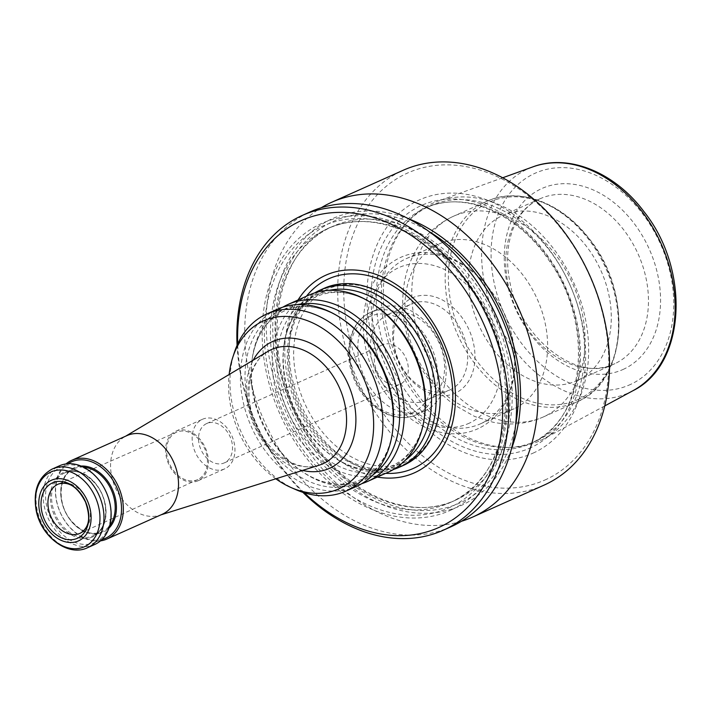 <?xml version="1.0" encoding="UTF-8"?>
<svg xmlns="http://www.w3.org/2000/svg" width="712" height="712" viewBox="0 0 712 712"><rect width="100%" height="100%" fill="white"/><g stroke="black" fill="none" stroke-linecap="round" stroke-linejoin="round"><path stroke-width="0.53" stroke-dasharray="3.56 2.67" d="M224.894 468.763A27.163 20.061 65.9 0 1 224.645 468.879A27.163 20.061 65.9 0 1 195.319 452.449A27.163 20.061 65.9 0 1 202.199 419.404A27.163 20.061 65.9 0 1 202.448 419.288A27.163 20.061 65.9 0 1 231.783 435.717A27.163 20.061 65.9 0 1 224.894 468.763M206.533 423.604A21.556 15.922 -114.1 0 0 201.069 449.833A21.556 15.922 -114.1 0 0 224.342 462.871A21.556 15.922 -114.1 0 0 229.949 436.412A21.556 15.922 -114.1 0 0 206.738 423.515A21.556 15.922 -114.1 0 0 206.533 423.604M304.291 492.793A168.157 124.173 65.9 0 1 237.683 343.958M298.061 299.975A108.286 79.966 -114.1 0 0 297.127 406.677A108.286 79.966 -114.1 0 0 377.315 477.076M536.803 440.683A128.952 95.23 65.9 0 1 535.593 441.244A128.952 95.23 65.9 0 1 507.772 447.474A128.952 95.23 65.9 0 1 395.997 362.435A128.952 95.23 65.9 0 1 407.059 222.42A128.952 95.23 65.9 0 1 430.244 205.83A128.952 95.23 65.9 0 1 569.475 283.812A128.952 95.23 65.9 0 1 536.803 440.683M540.408 440.532A130.287 96.209 -114.1 0 0 543.923 438.761A130.287 96.209 -114.1 0 0 573.792 282.869A130.287 96.209 -114.1 0 0 437.64 201.274A130.287 96.209 -114.1 0 0 431.534 203.81A130.287 96.209 -114.1 0 0 409.329 220.017A130.287 96.209 -114.1 0 0 398.159 361.465A130.287 96.209 -114.1 0 0 511.082 447.385A130.287 96.209 -114.1 0 0 540.408 440.532M514.1 408.768A90.549 66.866 65.9 0 1 513.254 409.16A90.549 66.866 65.9 0 1 415.238 353.828A90.549 66.866 65.9 0 1 439.286 243.869A90.549 66.866 65.9 0 1 537.035 298.622A90.549 66.866 65.9 0 1 514.1 408.768M450.296 389.704A47.072 34.763 65.9 0 1 449.851 389.9A47.072 34.763 65.9 0 1 398.898 361.135A47.072 34.763 65.9 0 1 411.394 303.971A47.072 34.763 65.9 0 1 462.213 332.442A47.072 34.763 65.9 0 1 450.296 389.704M455.635 392.98A52.243 38.581 65.9 0 1 392.659 336.002A52.243 38.581 65.9 0 1 453.126 307.557A52.243 38.581 65.9 0 1 455.635 392.98M387.826 314.526A47.072 34.763 -114.1 0 0 375.9 371.789A47.072 34.763 -114.1 0 0 426.719 400.251A47.072 34.763 -114.1 0 0 427.156 400.055A47.072 34.763 -114.1 0 0 439.082 342.792A47.072 34.763 -114.1 0 0 388.262 314.33A47.072 34.763 -114.1 0 0 387.826 314.526M405.751 357.736A21.556 15.922 65.9 0 1 400.153 384.195A21.556 15.922 65.9 0 1 376.817 371.014A21.556 15.922 65.9 0 1 382.54 344.839A21.556 15.922 65.9 0 1 405.751 357.736M425.384 410.682A56.052 41.394 65.9 0 1 424.859 410.931A56.052 41.394 65.9 0 1 364.179 376.675A56.052 41.394 65.9 0 1 379.069 308.608A56.052 41.394 65.9 0 1 439.58 342.499A56.052 41.394 65.9 0 1 425.384 410.682M577.779 380.27A90.549 66.866 65.9 0 1 576.925 380.662A90.549 66.866 65.9 0 1 478.909 325.331A90.549 66.866 65.9 0 1 502.957 215.371A90.549 66.866 65.9 0 1 600.714 270.133A90.549 66.866 65.9 0 1 577.779 380.27M481.196 423.498A90.549 66.866 65.9 0 1 480.342 423.88A90.549 66.866 65.9 0 1 382.335 368.549A90.549 66.866 65.9 0 1 406.374 258.589A90.549 66.866 65.9 0 1 504.132 313.351A90.549 66.866 65.9 0 1 481.196 423.498M451.07 526.738A172.464 127.359 65.9 0 1 264.375 421.335A172.464 127.359 65.9 0 1 310.174 211.891M451.737 509.721A157.219 116.1 65.9 0 1 262.203 338.28A157.219 116.1 65.9 0 1 444.181 252.671A157.219 116.1 65.9 0 1 451.737 509.721M302.876 492.348A172.464 127.359 65.9 0 1 237.078 345.311M511.403 449.05A157.219 116.1 65.9 0 1 462.346 504.968A157.219 116.1 65.9 0 1 276.069 363.147A157.219 116.1 65.9 0 1 408.305 218.664M534.258 452.592A138.787 102.484 65.9 0 1 366.956 301.256A138.787 102.484 65.9 0 1 527.592 225.686A138.787 102.484 65.9 0 1 534.258 452.592M546.531 479.274A168.157 124.173 65.9 0 1 343.816 295.907A168.157 124.173 65.9 0 1 538.45 204.353A168.157 124.173 65.9 0 1 546.531 479.274M544.066 485.121A172.464 127.359 65.9 0 1 357.362 379.719A172.464 127.359 65.9 0 1 403.161 170.284M461.492 521.264A172.464 127.359 65.9 0 1 285.823 411.741A172.464 127.359 65.9 0 1 321.201 207.762M324.138 288.307A97.01 71.636 -114.1 0 0 323.23 288.725A97.01 71.636 -114.1 0 0 298.648 406.739A97.01 71.636 -114.1 0 0 403.392 465.408M198.363 480.636A27.163 20.061 65.9 0 1 198.105 480.751A27.163 20.061 65.9 0 1 168.7 464.153A27.163 20.061 65.9 0 1 175.917 431.169A27.163 20.061 65.9 0 1 205.243 447.59A27.163 20.061 65.9 0 1 198.363 480.636M197.856 479.541A25.952 19.171 65.9 0 1 197.705 479.603A25.952 19.171 65.9 0 1 169.518 463.788A25.952 19.171 65.9 0 1 176.505 432.228A25.952 19.171 65.9 0 1 204.46 448.026A25.952 19.171 65.9 0 1 197.856 479.541M94.758 544.484A43.12 31.835 65.9 0 1 48.087 518.131A43.12 31.835 65.9 0 1 59.532 465.773M95.506 542.25A41.394 30.563 65.9 0 1 45.604 497.118A41.394 30.563 65.9 0 1 93.512 474.584A41.394 30.563 65.9 0 1 95.506 542.25M101.985 539.465A41.821 30.883 65.9 0 1 60.369 512.631A41.821 30.883 65.9 0 1 68.085 463.717M100.472 540.871A43.12 31.835 65.9 0 1 60.289 512.667A43.12 31.835 65.9 0 1 66.029 463.913M162.167 514.313A43.12 31.835 65.9 0 1 159.595 515.292A43.12 31.835 65.9 0 1 115.486 487.969A43.12 31.835 65.9 0 1 124.502 436.874A43.12 31.835 65.9 0 1 126.941 435.602M275.82 478.802A92.035 67.96 65.9 0 1 229.148 374.512M295.783 489.625A97.01 71.636 65.9 0 1 234.382 352.413M356.516 486.385A97.01 71.636 65.9 0 1 251.496 427.102A97.01 71.636 65.9 0 1 277.262 309.284M361.838 483.635A97.01 71.636 65.9 0 1 303.107 472.225A97.01 71.636 65.9 0 1 252.235 358.554A97.01 71.636 65.9 0 1 282.86 307.157M388.36 472.136A97.01 71.636 65.9 0 1 283.34 412.853A97.01 71.636 65.9 0 1 309.106 295.035M393.683 469.377A97.01 71.636 65.9 0 1 334.952 457.967A97.01 71.636 65.9 0 1 284.079 344.297A97.01 71.636 65.9 0 1 314.704 292.899M623.854 369.101A99.164 73.229 65.9 0 1 504.31 260.966A99.164 73.229 65.9 0 1 619.093 206.97A99.164 73.229 65.9 0 1 623.854 369.101M630.841 384.293A115.887 85.582 65.9 0 1 491.138 257.922A115.887 85.582 65.9 0 1 625.269 194.821A115.887 85.582 65.9 0 1 630.841 384.293M544.369 416.476A109.951 81.195 65.9 0 1 543.345 416.947A109.951 81.195 65.9 0 1 424.325 349.761A109.951 81.195 65.9 0 1 453.517 216.234A109.951 81.195 65.9 0 1 572.226 282.726A109.951 81.195 65.9 0 1 544.369 416.476M577.761 401.532A109.951 81.195 65.9 0 1 576.729 402.004A109.951 81.195 65.9 0 1 457.718 334.818A109.951 81.195 65.9 0 1 486.91 201.291A109.951 81.195 65.9 0 1 605.618 267.783A109.951 81.195 65.9 0 1 577.761 401.532M413.325 412.301A52.599 38.849 65.9 0 1 349.912 354.941A52.599 38.849 65.9 0 1 410.797 326.301A52.599 38.849 65.9 0 1 413.325 412.301M416.894 414.482A56.052 41.394 65.9 0 1 416.369 414.731A56.052 41.394 65.9 0 1 355.688 380.475A56.052 41.394 65.9 0 1 370.578 312.408A56.052 41.394 65.9 0 1 431.089 346.299A56.052 41.394 65.9 0 1 416.894 414.482M614.946 363.645A90.549 66.866 65.9 0 1 614.091 364.028A90.549 66.866 65.9 0 1 516.075 308.697A90.549 66.866 65.9 0 1 540.123 198.737A90.549 66.866 65.9 0 1 637.881 253.499A90.549 66.866 65.9 0 1 614.946 363.645M578.883 399.147A108.224 79.913 65.9 0 1 448.418 281.133A108.224 79.913 65.9 0 1 573.685 222.206A108.224 79.913 65.9 0 1 578.883 399.147M469.475 423.07A85.369 63.039 65.9 0 1 366.564 329.976A85.369 63.039 65.9 0 1 465.381 283.492A85.369 63.039 65.9 0 1 469.475 423.07M456.695 499.637A150.045 110.805 65.9 0 1 455.288 500.287A150.045 110.805 65.9 0 1 292.863 408.59A150.045 110.805 65.9 0 1 332.709 226.371A150.045 110.805 65.9 0 1 494.707 317.116A150.045 110.805 65.9 0 1 456.695 499.637M515.657 424.646A154.353 113.982 65.9 0 1 461.154 502.369A154.353 113.982 65.9 0 1 276.247 349.948A154.353 113.982 65.9 0 1 429.336 231.747M451.39 502.013A150.045 110.805 65.9 0 1 449.984 502.663A150.045 110.805 65.9 0 1 287.559 410.966A150.045 110.805 65.9 0 1 327.404 228.748A150.045 110.805 65.9 0 1 489.402 319.492A150.045 110.805 65.9 0 1 451.39 502.013M450.536 507.122A154.353 113.982 65.9 0 1 264.464 338.796A154.353 113.982 65.9 0 1 443.122 254.754A154.353 113.982 65.9 0 1 450.536 507.122M430.244 205.83L425.18 208.091C463.04 189.926 517.686 212.648 549.459 261.126C595.214 325.268 584.899 421.308 531.713 442.962A128.952 95.23 65.9 0 1 530.538 443.505A128.952 95.23 65.9 0 1 390.941 364.695A128.952 95.23 65.9 0 1 425.18 208.091A128.952 95.23 65.9 0 1 564.411 286.082A128.952 95.23 65.9 0 1 531.739 442.953L535.593 441.244M531.286 447.465A132.886 98.131 65.9 0 1 371.085 302.555A132.886 98.131 65.9 0 1 524.904 230.198A132.886 98.131 65.9 0 1 531.286 447.465M632.995 390.683A122.775 90.664 65.9 0 1 629.684 392.357A122.775 90.664 65.9 0 1 494.618 315.558A122.775 90.664 65.9 0 1 532.834 166.884M385.673 473.338A103.827 76.674 65.9 0 1 300.998 404.95A103.827 76.674 65.9 0 1 306.418 296.245M440.194 400.046A96.28 71.102 65.9 0 1 404.576 464.064A96.28 71.102 65.9 0 1 300.01 406.863A96.28 71.102 65.9 0 1 324.12 289.125A96.28 71.102 65.9 0 1 397.394 304.416M58.34 484.062A26.914 19.874 65.9 0 1 87.256 500.554A26.914 19.874 65.9 0 1 80.376 533.163M51.976 469.155A43.12 31.835 -114.1 0 0 41.056 521.602A43.12 31.835 -114.1 0 0 87.612 547.679M92.978 536.768A35.36 26.113 65.9 0 1 50.356 498.213A35.36 26.113 65.9 0 1 91.278 478.962A35.36 26.113 65.9 0 1 92.978 536.768M83.455 467.152A34.496 25.472 -114.1 0 0 73.941 468.772L64.65 472.928C75.321 468.888 85.76 472.724 95.951 484.436C110.289 501.506 108.091 529.942 93.147 535.753A34.496 25.472 65.9 0 1 92.827 535.896A34.496 25.472 65.9 0 1 55.492 514.821A34.496 25.472 65.9 0 1 64.65 472.928A34.496 25.472 65.9 0 1 101.887 493.79A34.496 25.472 65.9 0 1 93.147 535.744L102.119 531.739A34.496 25.472 -114.1 0 0 102.439 531.588A34.496 25.472 -114.1 0 0 109.666 525.723M73.941 468.772A34.496 25.472 -114.1 0 0 73.612 468.923A34.496 25.472 -114.1 0 0 64.872 510.878A34.496 25.472 -114.1 0 0 102.119 531.739C91.439 535.78 81.008 531.944 70.808 520.232C56.479 503.162 58.669 474.735 73.621 468.914L73.941 468.772M81.07 466.066A35.36 26.113 -114.1 0 0 73.781 467.9A35.36 26.113 -114.1 0 0 67.035 515.185A35.36 26.113 -114.1 0 0 108.883 528.224M319.056 465.23A62.638 46.253 65.9 0 1 254.985 425.536A62.638 46.253 65.9 0 1 268.077 351.31C249.654 361.109 242.65 394.679 255.822 423.827C268.255 454.247 298.951 472.715 319.056 465.23M302.591 470.401A69.518 51.335 65.9 0 1 254.264 425.865A69.518 51.335 65.9 0 1 253.25 360.147M373.239 474.655A94.26 69.607 65.9 0 1 364.784 479.666A94.26 69.607 65.9 0 1 301.39 471.059C313.316 479.034 325.197 483.377 337.034 484.08C345.712 484.552 353.713 483.074 361.02 479.639C367.784 476.453 373.675 471.727 378.704 465.434C386.064 456.143 390.737 444.386 392.739 430.173A94.26 69.607 65.9 0 1 358.697 482.389A94.26 69.607 65.9 0 1 245.507 386.741A94.26 69.607 65.9 0 1 343.317 319.733C302.404 291.413 258.242 310.726 251.959 360.61A94.26 69.607 65.9 0 1 297.153 304.638M303.107 472.225L301.39 471.059A94.26 69.607 65.9 0 1 251.959 360.61L252.235 358.554M405.083 460.397A94.26 69.607 65.9 0 1 396.628 465.408A94.26 69.607 65.9 0 1 333.234 456.801C345.16 464.785 357.041 469.128 368.878 469.831C377.565 470.303 385.557 468.825 392.864 465.39C399.628 462.204 405.52 457.469 410.548 451.185C417.908 441.885 422.59 430.137 424.583 415.924A94.26 69.607 65.9 0 1 390.541 468.131A94.26 69.607 65.9 0 1 277.351 372.483A94.26 69.607 65.9 0 1 375.162 305.475C334.248 277.164 290.087 296.477 283.803 346.361A94.26 69.607 65.9 0 1 328.997 290.389M334.952 457.967L333.234 456.801A94.26 69.607 65.9 0 1 283.803 346.361L284.079 344.297M507.772 447.474L511.082 447.385M407.059 222.42L409.329 220.017M543.345 416.947C527.12 423.996 510.237 425.732 492.704 422.154L474.69 416.484L455.021 405.368C437.515 392.606 424.032 376.007 414.571 355.564C403.428 330.982 400.135 306.044 404.692 280.742C406.792 269.928 410.53 259.853 415.906 250.526C424.913 235.067 437.453 223.639 453.517 216.234L486.91 201.291C518.478 186.491 561.51 202.413 588.815 238.217C633.021 291.564 627.69 380.795 577.788 401.524L543.345 416.947M426.719 400.251L449.851 389.9M388.262 314.33L411.394 303.971M424.859 410.931L416.369 414.731C394.048 425.66 362.274 405.27 352.485 374.823C343.104 349.129 351.034 320.578 370.578 312.408L379.069 308.608M224.342 462.871L400.153 384.195M206.738 423.515L382.54 344.839M576.925 380.662L614.091 364.028C579.443 382.798 520.917 340.772 510.21 283.794C506.036 263.867 506.846 245.934 512.649 229.994C518.55 214.757 527.708 204.344 540.123 198.737L502.957 215.371M480.342 423.88L513.254 409.16M406.374 258.589L439.286 243.869M478.455 428.499C468.745 433.003 458.341 434.649 447.243 433.439C430.324 431.339 414.678 423.596 400.304 410.21C387.479 398.035 377.725 383.287 371.032 365.977C357.05 330.323 362.061 289.562 384.516 268.362C397.581 256.089 413.263 250.927 431.543 252.902C448.64 255.172 464.384 263.164 478.776 276.879C495.712 293.522 506.908 313.787 512.391 337.684C517.063 359.711 515.506 379.71 507.709 397.679C501.23 411.919 491.476 422.189 478.455 428.499M455.288 500.287C411.403 521.344 348.026 495.098 311.019 438.921C257.023 363.654 269.741 250.544 332.709 226.371L327.404 228.748C371.29 207.681 434.667 233.928 471.673 290.104C525.18 364.74 513.281 476.835 451.355 502.031L455.288 500.287M502.681 177.778L437.64 201.274M604.773 405.911L543.923 438.761M397.563 304.549C382.833 292.258 367.748 285.61 352.315 284.622C334.604 283.803 320.151 290.273 308.955 304.024C298.631 317.24 293.531 334.355 293.647 355.395C294.412 380.849 302.493 404.478 317.89 426.283C332.78 446.264 349.939 458.937 369.359 464.286C382.949 467.739 395.338 466.858 406.516 461.643C427.307 451.177 438.539 430.573 440.203 399.832M198.105 480.751L224.645 468.879M175.917 431.169L202.448 419.288M176.505 432.228L58.242 484.098M197.705 479.603L80.225 533.235M159.595 515.292L160.912 514.874M124.502 436.874L125.686 436.162"/><path stroke-width="1.07" d="M237.683 343.958A168.157 124.173 65.9 0 1 342.232 212.381A168.157 124.173 65.9 0 1 492.927 348.302A168.157 124.173 65.9 0 1 440.381 526.782A168.157 124.173 65.9 0 1 304.291 492.793M377.315 477.076A108.286 79.966 -114.1 0 0 451.088 364.046A108.286 79.966 -114.1 0 0 324.868 275.642A108.286 79.966 -114.1 0 0 298.061 299.975M237.078 345.311A172.464 127.359 65.9 0 1 302.324 215.407L310.174 211.891A172.464 127.359 65.9 0 1 496.38 316.19A172.464 127.359 65.9 0 1 452.69 525.99A172.464 127.359 65.9 0 1 451.07 526.738L443.22 530.253A172.464 127.359 65.9 0 1 302.876 492.348M302.324 215.407A172.464 127.359 65.9 0 1 488.521 319.706A172.464 127.359 65.9 0 1 444.84 529.506A172.464 127.359 65.9 0 1 443.22 530.253M408.305 218.664A157.219 116.1 65.9 0 1 511.403 449.05M321.201 207.762A172.464 127.359 65.9 0 1 331.623 202.297L403.161 170.284A172.464 127.359 65.9 0 1 589.367 274.583A172.464 127.359 65.9 0 1 545.677 484.382A172.464 127.359 65.9 0 1 544.066 485.121L472.519 517.135A172.464 127.359 65.9 0 1 461.492 521.264M331.623 202.297A172.464 127.359 65.9 0 1 517.829 306.596A172.464 127.359 65.9 0 1 474.139 516.396A172.464 127.359 65.9 0 1 472.519 517.135M399.29 467.241L403.392 465.408A97.01 71.636 -114.1 0 0 404.3 464.989A97.01 71.636 -114.1 0 0 440.194 400.269A97.01 71.636 -114.1 0 0 397.234 304.273A97.01 71.636 -114.1 0 0 324.138 288.307L320.035 290.149A97.01 71.636 65.9 0 1 424.77 348.818A97.01 71.636 65.9 0 1 400.197 466.832A97.01 71.636 65.9 0 1 399.29 467.241A97.01 71.636 65.9 0 1 393.683 469.377M77.626 538.174A30.367 22.419 65.9 0 1 41.02 505.066A30.367 22.419 65.9 0 1 76.166 488.53A30.367 22.419 65.9 0 1 77.626 538.174M78.809 540.746A33.197 24.52 65.9 0 1 38.786 504.55A33.197 24.52 65.9 0 1 77.216 486.465A33.197 24.52 65.9 0 1 78.809 540.746M87.612 547.679C67.934 557.434 40.335 536.198 36.018 509.498C33.081 490.328 38.386 476.889 51.949 469.172L59.532 465.773A43.12 31.835 65.9 0 1 106.088 491.841A43.12 31.835 65.9 0 1 95.159 544.297A43.12 31.835 65.9 0 1 94.758 544.484L87.612 547.679A43.12 31.835 -114.1 0 0 88.012 547.492A43.12 31.835 -114.1 0 0 98.932 495.045A43.12 31.835 -114.1 0 0 52.385 468.968A43.12 31.835 -114.1 0 0 51.976 469.155M68.085 463.717A41.821 30.883 65.9 0 1 115.495 484.783A41.821 30.883 65.9 0 1 106.035 538.014A41.821 30.883 65.9 0 1 101.985 539.465M66.029 463.913A43.12 31.835 65.9 0 1 71.743 460.308A43.12 31.835 65.9 0 1 118.29 486.385A43.12 31.835 65.9 0 1 107.37 538.833A43.12 31.835 65.9 0 1 106.969 539.02A43.12 31.835 65.9 0 1 100.472 540.871M71.743 460.308L126.941 435.602A43.12 31.835 65.9 0 1 173.488 461.679A43.12 31.835 65.9 0 1 162.567 514.126A43.12 31.835 65.9 0 1 162.167 514.313L106.969 539.02M229.148 374.512A92.035 67.96 65.9 0 1 232.771 357.362A92.035 67.96 65.9 0 1 346.548 350.064A92.035 67.96 65.9 0 1 339.579 488.503A92.035 67.96 65.9 0 1 291.021 487.524A92.035 67.96 65.9 0 1 275.82 478.802M232.771 357.362L234.382 352.413A97.01 71.636 65.9 0 1 266.804 313.965A97.01 71.636 65.9 0 1 371.539 372.634A97.01 71.636 65.9 0 1 346.967 490.648A97.01 71.636 65.9 0 1 346.059 491.066A97.01 71.636 65.9 0 1 295.783 489.625L291.021 487.524M266.804 313.965L277.262 309.284A97.01 71.636 65.9 0 1 341.591 318.558A97.01 71.636 65.9 0 1 392.463 432.237A97.01 71.636 65.9 0 1 357.424 485.967A97.01 71.636 65.9 0 1 356.516 486.385L346.059 491.066M282.86 307.157A97.01 71.636 65.9 0 1 288.191 304.398A97.01 71.636 65.9 0 1 392.926 363.067A97.01 71.636 65.9 0 1 368.353 481.081A97.01 71.636 65.9 0 1 367.445 481.499A97.01 71.636 65.9 0 1 361.838 483.635M288.191 304.398L309.106 295.035A97.01 71.636 65.9 0 1 373.444 304.309A97.01 71.636 65.9 0 1 424.308 417.98A97.01 71.636 65.9 0 1 389.268 471.718A97.01 71.636 65.9 0 1 388.36 472.136L367.445 481.499M314.704 292.899A97.01 71.636 65.9 0 1 320.035 290.149M429.336 231.747A154.353 113.982 65.9 0 1 515.657 424.646M632.995 390.683C686.146 364.615 690.533 269.563 643.826 211.455C614.794 172.473 568.737 153.311 532.834 166.884A122.775 90.664 65.9 0 1 661.137 243.78A122.775 90.664 65.9 0 1 632.995 390.683L604.773 405.911M306.418 296.245A103.827 76.674 65.9 0 1 327.6 279.3A103.827 76.674 65.9 0 1 440.372 340.986A103.827 76.674 65.9 0 1 414.366 467.953A103.827 76.674 65.9 0 1 385.673 473.338M397.394 304.416A96.28 71.102 65.9 0 1 397.563 304.549A96.28 71.102 65.9 0 1 440.203 399.832A96.28 71.102 65.9 0 1 440.194 400.046M80.376 533.163A26.914 19.874 65.9 0 1 80.323 533.19A26.914 19.874 65.9 0 1 80.225 533.235A26.914 19.874 65.9 0 1 50.988 516.832A26.914 19.874 65.9 0 1 58.242 484.098A26.914 19.874 65.9 0 1 58.34 484.062C70.568 480.547 78.845 489.464 85.493 501.996C89.837 515.07 90.931 526.373 80.367 533.172L80.323 533.19M50.579 472.145A40.958 30.251 -114.1 0 0 40.326 522.234A40.958 30.251 -114.1 0 0 84.808 546.567A40.958 30.251 -114.1 0 0 95.07 496.478A40.958 30.251 -114.1 0 0 50.579 472.145M109.666 525.723A34.496 25.472 -114.1 0 0 111.277 489.847A34.496 25.472 -114.1 0 0 83.455 467.152M108.883 528.224A35.36 26.113 -114.1 0 0 112.389 489.358A35.36 26.113 -114.1 0 0 81.07 466.066M125.686 436.162L268.077 351.31A62.638 46.253 65.9 0 1 338.093 384.907A62.638 46.253 65.9 0 1 323.382 463.548A62.638 46.253 65.9 0 1 319.056 465.23L160.912 514.874M253.25 360.147A69.518 51.335 65.9 0 1 338.868 367.988A69.518 51.335 65.9 0 1 330.163 468.042A69.518 51.335 65.9 0 1 302.591 470.401M341.591 318.558L343.317 319.733A94.26 69.607 65.9 0 1 392.739 430.173L392.463 432.237M297.153 304.638A94.26 69.607 65.9 0 1 388.93 365.594A94.26 69.607 65.9 0 1 373.239 474.655M373.444 304.309L375.162 305.475A94.26 69.607 65.9 0 1 424.583 415.924L424.308 417.98M328.997 290.389A94.26 69.607 65.9 0 1 420.774 351.345A94.26 69.607 65.9 0 1 405.083 460.397M532.834 166.884L502.681 177.778"/></g></svg>
